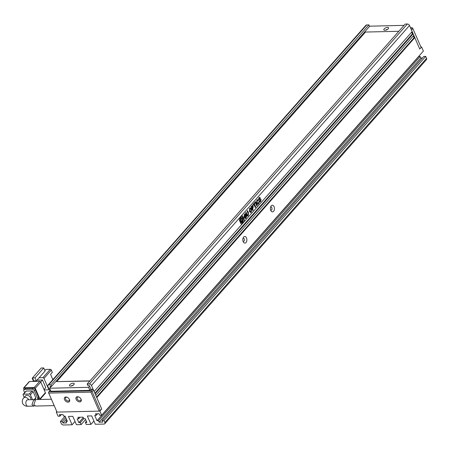 <?xml version="1.0" encoding="UTF-8"?>
<svg xmlns="http://www.w3.org/2000/svg" width="449" height="449" viewBox="0 0 449 449"><rect width="100%" height="100%" fill="white"/><g stroke="black" fill="none" stroke-linecap="round" stroke-linejoin="round"><path stroke-width="0.67" d="M81.084 399.262A3.132 2.06 41.5 0 1 79.737 401.9A3.132 2.06 41.5 0 1 76.139 399.374A3.132 2.06 41.5 0 1 78.654 396.961A3.132 2.06 41.5 0 1 80.949 398.987A3.132 2.06 41.5 0 1 81.084 399.262M78.872 397.051A2.301 1.515 -138.5 0 0 77.301 397.326A2.301 1.515 -138.5 0 0 77.211 398.892A2.301 1.515 -138.5 0 0 78.929 400.559A2.301 1.515 -138.5 0 0 80.753 400.373A2.301 1.515 -138.5 0 0 80.842 398.807A2.301 1.515 -138.5 0 0 80.831 398.785M69.455 399.526A3.132 2.06 41.5 0 1 68.108 402.169A3.132 2.06 41.5 0 1 64.516 399.638A3.132 2.06 41.5 0 1 67.024 397.225A3.132 2.06 41.5 0 1 69.32 399.251A3.132 2.06 41.5 0 1 69.455 399.526M67.243 397.314A2.301 1.515 -138.5 0 0 65.672 397.589A2.301 1.515 -138.5 0 0 65.582 399.155A2.301 1.515 -138.5 0 0 67.299 400.822A2.301 1.515 -138.5 0 0 69.124 400.643A2.301 1.515 -138.5 0 0 69.213 399.077A2.301 1.515 -138.5 0 0 69.202 399.049M48.75 393.094L57.012 412.092L99.162 411.127L90.9 392.129L48.75 393.094L48.453 392.46L57.012 412.092M51.225 386.393L49.615 388.217L50.939 391.259L89.89 390.366L90.81 389.322L92.404 389.289L93.465 390.029L101.727 409.033L100.346 410.594L92.084 391.59L91.327 391.483L91.029 390.849L48.879 391.814L48.453 392.46M99.162 411.127L100.346 410.594M90.9 392.129L91.327 391.483M48.879 391.814L50.501 390.248M92.404 389.289L91.029 390.849M92.084 391.59L93.465 390.029M412.603 27.984L421.134 47.487L419.753 49.048L411.492 30.049L412.872 28.489L411.817 27.748L412.603 27.984M410.504 27.776L411.817 27.748L410.93 28.747M51.377 399.24L35.634 399.599L33.815 404.65L35.696 406.048L54.149 405.627M30.7 399.711A3.222 2.122 -138.5 0 0 30.616 397.842A3.222 2.122 -138.5 0 0 28.208 395.507A3.222 2.122 -138.5 0 0 25.655 395.765L23.819 397.848A3.222 2.122 41.5 0 1 26.289 397.556A3.222 2.122 41.5 0 1 28.702 399.756M34.758 405.789L33.849 406.087L31.974 404.689L33.776 399.638L34.657 400.098M44.187 389.912L48.211 389.816A0.92 0.606 -138.5 0 0 48.571 389.665A0.92 0.606 -138.5 0 0 48.61 389.042L43.98 378.4L51.332 370.077L52.325 372.356L50.563 374.354L52.864 379.652M37.031 380.095L42.464 379.972L45.764 387.571L44.024 389.541M33.557 381.437L32.356 378.664A0.92 0.606 41.5 0 1 32.39 378.041A0.92 0.606 41.5 0 1 32.513 377.946M44.906 370.577L45.916 369.432L50.277 369.336L42.924 377.66A0.92 0.606 41.5 0 1 43.98 378.4M42.924 377.66L39.108 377.744L45.085 370.981L43.761 367.944L35.028 377.828L36.352 380.864L39.108 377.744M52.735 379.354L53.919 378.462M42.464 379.972L40.719 381.947M34.057 381.426L34.517 380.909M43.761 367.944L41.218 368L32.485 377.884L33.81 380.926L36.352 380.864M29.533 381.532A0.92 0.606 -138.5 0 0 29.174 381.684L23.657 387.925A0.92 0.606 41.5 0 1 24.016 387.773L29.533 381.532L39.708 381.296L34.191 387.543L24.016 387.773M40.764 382.043L45.388 392.684L39.877 398.925L35.252 388.284L40.764 382.043A0.92 0.606 -138.5 0 0 39.708 381.296M39.877 398.925A0.92 0.606 41.5 0 1 39.877 399.503L45.355 393.307A0.92 0.606 -138.5 0 0 45.388 392.684M44.462 369.465L44.934 370.548M32.485 377.884L35.028 377.828M51.332 370.077A0.92 0.606 -138.5 0 0 50.277 369.336M23.657 387.925A0.92 0.606 41.5 0 0 23.623 388.548L24.066 389.564M37.991 399.543L38.625 398.824A1.841 1.212 -138.5 0 0 38.698 397.567L35.263 389.665A1.841 1.212 -138.5 0 0 33.147 388.177L25.593 388.351A1.841 1.212 -138.5 0 0 24.869 388.654L23.954 389.693A1.841 1.212 41.5 0 1 24.673 389.39L25.593 388.351M34.191 387.543A0.92 0.606 41.5 0 1 35.252 388.284M33.147 388.177L32.227 389.221A1.841 1.212 41.5 0 1 34.343 390.709L35.263 389.665M38.698 397.567L37.778 398.611L34.343 390.709M37.778 398.611A1.841 1.212 41.5 0 1 37.879 399.548M23.954 389.693A1.841 1.212 41.5 0 0 23.881 390.944L24.622 392.651M32.227 389.221L24.673 389.39M34.416 399.868L35.746 398.358A0.92 0.606 -138.5 0 0 35.785 397.735L33.142 391.657A0.92 0.606 -138.5 0 0 32.087 390.911L26.272 391.045A0.92 0.606 -138.5 0 0 25.913 391.197L23.152 394.317A0.92 0.606 41.5 0 1 23.511 394.166L26.272 391.045M32.513 399.672L30.386 394.778L33.142 391.657M23.152 394.317A0.92 0.606 41.5 0 0 23.118 394.94L24.195 397.421M32.087 390.911L29.325 394.031L23.511 394.166M29.325 394.031A0.92 0.606 41.5 0 1 30.386 394.778M387.487 27.372A2.582 1.128 156.5 0 1 388.565 27.799A2.582 1.128 156.5 0 1 387.554 29.365A2.582 1.128 156.5 0 1 384.916 30.285A2.582 1.128 156.5 0 1 383.839 29.859A2.582 1.128 156.5 0 1 384.849 28.293A2.582 1.128 156.5 0 1 387.487 27.372M73.136 383.193A2.582 1.128 156.5 0 1 74.214 383.62A2.582 1.128 156.5 0 1 73.204 385.186A2.582 1.128 156.5 0 1 70.56 386.106A2.582 1.128 156.5 0 1 69.483 385.68A2.582 1.128 156.5 0 1 70.493 384.114A2.582 1.128 156.5 0 1 73.136 383.193M274.07 206.697A3.317 2.037 -91.3 0 1 273.677 211.215A3.317 2.037 -91.3 0 1 270.876 210.688A3.317 2.037 -91.3 0 1 270.758 210.446A3.317 2.037 -91.3 0 1 270.781 206.529A3.317 2.037 -91.3 0 1 274.07 206.697M270.584 209.975A1.566 0.96 88.7 0 0 271.067 210.166A1.566 0.96 88.7 0 0 271.898 209.324A1.566 0.96 88.7 0 0 271.813 207.719A1.566 0.96 88.7 0 0 270.994 207.04A1.566 0.96 88.7 0 0 270.523 207.253M246.49 237.908A3.317 2.037 -91.3 0 1 246.103 242.432A3.317 2.037 -91.3 0 1 243.302 241.899A3.317 2.037 -91.3 0 1 243.184 241.657A3.317 2.037 -91.3 0 1 243.206 237.74A3.317 2.037 -91.3 0 1 246.49 237.908M243.01 241.186A1.566 0.96 88.7 0 0 243.493 241.382A1.566 0.96 88.7 0 0 244.323 240.535A1.566 0.96 88.7 0 0 244.239 238.93A1.566 0.96 88.7 0 0 243.42 238.251A1.566 0.96 88.7 0 0 242.948 238.464M49.615 388.217L88.565 387.324L89.587 386.174M404.061 25.363L369.448 26.194M398.819 31.29L365.492 32.053L56.658 381.633L89.845 381.027M87.185 384.035L89.368 383.985A1.841 1.212 41.5 0 1 91.478 385.472L94.122 391.55L412.154 31.57L409.51 25.492A1.841 1.212 -138.5 0 0 407.395 24.005L405.217 24.055L87.185 384.035L87.847 385.556L89.3 385.523L90.906 389.216M420.915 46.982L421.594 46.971L419.753 49.048L414.797 37.649L96.771 397.634L101.727 409.033L99.886 411.116L56.288 412.109L56.742 411.587M411.66 32.126L412.418 33.866L413.147 33.849L95.115 393.829L95.777 395.35L413.804 35.37L413.147 33.849M413.316 35.926L414.073 37.665L414.797 37.649M99.886 411.116L101.67 415.218L423.379 51.074L421.594 46.971M418.653 56.417L420.169 56.518L420.831 58.039L422.419 58.005M103.983 420.539L102.097 420.578L423.8 56.439L425.691 56.394L103.983 420.539L104.842 422.515A1.841 1.212 41.5 0 1 104.769 423.766A1.841 1.212 41.5 0 1 104.05 424.064L95.328 424.266L91.697 415.903L87.336 416.004L90.973 424.367L86.247 424.473L85.389 422.498L86.371 421.387M104.769 423.766L426.477 59.622A1.841 1.212 -138.5 0 0 426.55 58.37L425.691 56.394M56.288 412.109L58.067 416.212L59.958 416.172L59.296 414.651L62.933 414.567L63.595 416.088L65.043 416.055L67.361 421.375L65.908 421.409L66.564 422.93L62.933 423.009L62.271 421.493L60.385 421.532L61.244 423.508A1.841 1.212 41.5 0 0 63.354 424.995L72.076 424.799L75.028 421.459M369.544 26.401L368.882 24.886L50.849 384.866L51.512 386.387L369.544 26.401M366.704 24.936A1.841 1.212 -138.5 0 0 365.98 25.234L47.953 385.214A1.841 1.212 41.5 0 1 48.672 384.916L366.704 24.936L368.882 24.886M85.389 422.498L86.842 422.464L85.187 418.664L83.733 418.698L83.076 417.177L77.986 417.295L78.648 418.816L77.194 418.85L78.85 422.649L80.304 422.616L81.162 424.591L76.437 424.698L72.8 416.335L68.439 416.436L72.076 424.799M102.097 420.578L102.754 422.099L99.122 422.183L98.46 420.662L97.006 420.696L94.694 415.376L96.148 415.342L95.485 413.821L99.122 413.742L99.779 415.258L101.67 415.218M257.249 205.378L255.599 201.579L255.127 202.112L256.783 205.911L257.249 205.378L255.498 201.691M258.495 203.313L257.21 202.656L257.148 200.563L257.906 200.765L258.371 200.232L257.569 199.653L256.879 200.046L256.705 203.173L257.889 204.329L258.607 203.953L259.208 202.319L258.893 201.595L258.495 203.313L257.984 203.532M257.148 200.563L257.429 200.406L257.148 200.563M259.466 201.921L260.689 201.59L261.077 199.468L260.42 198.958L259.062 199.137L259.174 198.273L259.859 198.447L260.319 197.925L259.573 197.369L258.927 197.734L258.573 199.693L259.202 200.282L260.611 200.074L260.409 201.174L259.174 201.253L259.932 202.056M259.135 200.282L260.611 200.074M259.679 199.261L258.916 199.143L259.533 199.261L258.916 199.143L259.028 198.273L259.859 198.447M240.883 223.647L241.96 223.972L244.138 221.509L244.312 219.769L242.746 216.165L241.669 215.84L239.497 218.304L239.407 220.251L240.883 223.647M241.489 224.253L243.992 221.509L244.166 219.769L242.067 215.565M242.14 215.559L241.669 215.84M255.083 202.959L254.852 202.426L252.955 204.57L253.185 205.103L253.893 204.301L255.318 207.573L255.795 207.028L254.375 203.756L255.083 202.959L254.751 202.538M253.023 208.184L253.264 206.069L252.551 205.339L251.019 206.759L252.675 210.559L253.141 210.031L252.568 208.706L253.023 208.184L253.264 206.069M249.633 208.252L249.425 211.44L250.598 212.562L251.339 212.175L251.558 209.026L250.351 207.881L249.633 208.252M248.067 215.116L247.152 214.701L246.114 212.315L245.637 212.854L246.591 215.049L247.562 216.109L248.28 215.643L248.51 212.82L247.573 210.665L247.096 211.21L248.129 213.595L248.067 215.116L247.652 215.312M245.85 217.625L244.593 216.884L244.559 214.79L245.283 214.841L245.777 214.274L245.042 213.842L244.329 214.257L244.104 217.411L245.289 218.573L246.063 218.147L246.641 216.227L246.03 214.813L244.941 216.042L245.171 216.575L245.811 215.851L246.086 216.485L245.85 217.625L245.401 217.799M245.704 217.625L244.447 216.889L244.413 214.79L245.283 214.841M96.535 397.09L414.073 37.665M66.373 419.113L62.933 423.009M81.162 424.591L85.585 419.579M78.85 422.649L83.273 417.637M93.92 421.027L90.973 424.367M99.122 422.183L420.831 58.039M418.715 56.552L97.006 420.696M50.434 387.285L50.058 386.421L51.512 386.387M50.849 384.866L48.672 384.916M49.766 390.81L47.88 386.471A1.841 1.212 41.5 0 1 47.953 385.214M61.345 414.607L59.958 416.172M66.89 420.292L65.908 421.409M65.717 417.592L62.271 421.493M80.304 422.616L83.761 418.698M80.034 417.244L78.648 418.816M98.46 420.662L420.169 56.518M96.148 415.342L97.534 413.776M412.418 33.866L94.879 393.29M65.105 416.189L60.385 421.532M89.89 390.366L88.565 387.324M385.489 30.223A2.582 1.128 156.5 0 1 387.706 29.258M71.138 386.045A2.582 1.128 156.5 0 1 73.355 385.079M56.658 381.633L89.98 380.87M245.21 214.762L245.777 214.274M245.637 214.28L244.969 213.847M244.413 214.79L245.137 214.847L244.413 214.79M245.126 216.469L245.811 215.851M245.221 218.568L245.917 218.152L246.495 216.233L245.929 214.925M247.489 216.104L248.28 215.643M247.921 215.122L247.006 214.701L246.018 212.428M248.134 215.643L248.364 212.826L247.472 210.777M250.525 212.562L251.193 212.181L251.558 209.026M251.418 209.026L250.278 207.887M250.132 208.622L249.717 208.785L249.762 210.901L250.98 211.687M249.762 210.901L251.126 211.681L250.699 211.849M249.717 208.785L249.908 210.901M251.126 211.681L251.07 209.576L250.059 208.617M252.624 210.452L252.995 210.031L252.422 208.706L252.877 208.19M253.118 206.069L252.478 205.35M252.641 206.613L251.945 206.344L251.575 206.764L252.327 208.156L252.787 206.607L252.091 206.344L251.721 206.759L252.327 208.156M252.231 206.164L251.945 206.344L252.231 206.164M255.268 207.46L255.649 207.034L254.229 203.762L254.937 202.959M253.141 204.991L253.893 204.301M241.416 224.247L241.815 223.978M241.523 221.486L241.949 221.772L241.287 222.519L241.568 222.805M241.803 221.772L241.141 222.524L241.495 222.822M241.685 218.203L242.511 218.955L242.017 222.693L242.83 222.244L243.201 218.337L241.719 217.086L240.799 217.569C240.063 220.7 240.136 222.289 241.006 222.339L241.197 218.483L241.758 218.197L242.656 218.955L242.163 222.687M241.646 217.092L240.653 217.569C239.923 220.7 239.991 222.294 240.86 222.339L241.006 222.339M241.714 218.697L241.248 218.899L241.091 220.577L241.798 221.104M241.236 220.571L241.871 221.104L242.264 220.902L242.426 219.224L241.787 218.691L241.394 218.893L241.091 220.577M241.141 222.524L241.949 221.772M259.32 201.927L260.689 201.59M259.752 201.455L259.219 201.354M259.803 199.957L260.465 200.074L259.803 199.957M259.791 198.363L260.319 197.925M260.173 197.93L259.5 197.375M259.028 198.273L259.713 198.447L259.028 198.273M260.543 201.595L261.077 199.468M260.931 199.468L260.347 198.963M257.838 200.675L258.371 200.232M258.231 200.237L257.496 199.659M258.349 203.318L257.064 202.662L257.002 200.568L257.76 200.765M257.821 204.329L258.461 203.953L258.893 201.938M256.733 205.805L257.103 205.384M23.819 397.848C22.383 399.172 21.967 401.013 22.568 403.37C23.763 405.425 25.542 406.379 27.911 406.227A3.222 1.981 -91.3 0 1 26.227 404.824A3.222 1.981 -91.3 0 1 26.059 401.518A3.222 1.981 -91.3 0 1 27.765 399.778L33.776 399.638M48.868 388.744L48.61 389.042M35.785 397.735L34.068 399.683M409.51 25.492L91.478 385.472M407.395 24.005L89.368 383.985M426.55 58.37L104.842 422.515M49.042 389.137L48.571 389.665M27.911 406.227L33.849 406.087"/></g></svg>

